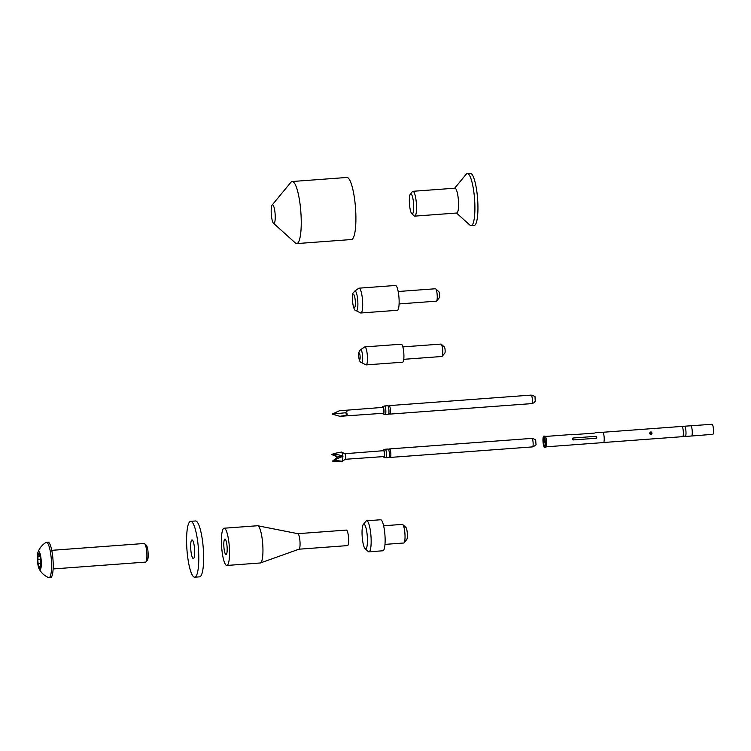 <?xml version="1.0" encoding="UTF-8"?>
<svg xmlns="http://www.w3.org/2000/svg" width="751" height="751" viewBox="0 0 751 751"><rect width="100%" height="100%" fill="white"/><g stroke="black" fill="none" stroke-linecap="round" stroke-linejoin="round"><path stroke-width="1.13" d="M402.743 524.564L405.869 527.38A6.224 1.277 85.8 0 1 407.258 532.609A6.224 1.277 85.8 0 1 406.76 539.518L404.085 542.766A9.331 1.915 -94.2 0 0 404.827 532.403A9.331 1.915 -94.2 0 0 402.743 524.564A9.331 1.915 -94.2 0 0 402.32 524.386L383.611 525.775M384.991 544.391L403.7 543.011A9.331 1.915 -94.2 0 0 404.085 542.766M362.329 538.251A12.448 2.553 -94.2 0 0 365.108 548.699A12.448 2.553 -94.2 0 0 367.164 534.806A12.448 2.553 -94.2 0 0 363.315 524.433A12.448 2.553 -94.2 0 0 362.329 538.251M363.315 524.433L365.99 521.185A15.555 3.201 85.8 0 1 366.638 520.79A15.555 3.201 85.8 0 1 370.806 534.149A15.555 3.201 85.8 0 1 368.929 551.816A15.555 3.201 85.8 0 1 368.234 551.525L365.108 548.699M368.929 551.816L382.897 550.783A15.555 3.201 -94.2 0 0 384.775 533.116A15.555 3.201 -94.2 0 0 380.607 519.758L366.638 520.79M271.402 215.415A9.331 1.915 85.8 0 1 272.144 205.042A9.331 1.915 85.8 0 1 275.026 212.824A9.331 1.915 85.8 0 1 273.486 223.254A9.331 1.915 85.8 0 1 271.402 215.415M272.144 205.042L290.89 182.305A31.12 6.393 85.8 0 1 292.177 181.517A31.12 6.393 85.8 0 1 300.522 208.234A31.12 6.393 85.8 0 1 296.767 243.577A31.12 6.393 85.8 0 1 295.378 242.986L273.486 223.254M292.177 181.517L346.84 177.471A31.12 6.393 85.8 0 1 355.185 204.197A31.12 6.393 85.8 0 1 351.43 239.531L296.767 243.577M226.999 545.761A7.782 1.596 -94.2 0 0 224.915 539.077A7.782 1.596 -94.2 0 0 223.976 547.911A7.782 1.596 -94.2 0 0 226.06 554.595A7.782 1.596 -94.2 0 0 226.999 545.761M221.855 549.422A18.672 3.839 -94.2 0 0 226.868 565.456A18.672 3.839 -94.2 0 0 229.111 544.25A18.672 3.839 -94.2 0 0 224.108 528.216A18.672 3.839 -94.2 0 0 221.855 549.422M226.868 565.456L260.268 562.978A18.672 3.839 -94.2 0 0 260.484 562.931A18.672 3.839 -94.2 0 0 262.521 541.781A18.672 3.839 -94.2 0 0 257.734 525.756A18.672 3.839 -94.2 0 0 257.509 525.747L224.108 528.216M298.945 549.197A7.782 1.596 -94.2 0 0 299.029 549.178A7.782 1.596 -94.2 0 0 299.884 540.363A7.782 1.596 -94.2 0 0 297.884 533.689A7.782 1.596 -94.2 0 0 297.8 533.679L346.389 530.084A7.782 1.596 -94.2 0 1 348.473 536.768A7.782 1.596 -94.2 0 1 347.535 545.601L298.992 549.197M362.404 298.86A12.448 2.553 85.8 0 1 360.912 312.989A12.448 2.553 85.8 0 1 360.593 312.923L356.218 310.745A9.932 2.037 85.8 0 0 357.664 299.518A9.932 2.037 85.8 0 0 354.763 291.078L358.771 288.281A12.448 2.553 85.8 0 1 359.072 288.168A12.448 2.553 85.8 0 1 362.404 298.86M359.072 288.168L395.514 285.474A12.448 2.553 85.8 0 1 398.847 296.157A12.448 2.553 85.8 0 1 397.345 310.294L360.912 312.989M435.73 288.872L438.856 291.698A3.107 0.638 85.8 0 1 439.551 294.308A3.107 0.638 85.8 0 1 439.307 297.762L436.622 301.01A6.224 1.277 -94.2 0 0 437.12 294.101A6.224 1.277 -94.2 0 0 435.73 288.872A6.224 1.277 -94.2 0 0 435.449 288.76L398.18 291.51M399.1 303.93L436.369 301.17A6.224 1.277 -94.2 0 0 436.622 301.01M367.267 354.65A9.021 1.859 85.8 0 1 366.178 364.902A9.021 1.859 85.8 0 1 365.944 364.855L361.578 362.667A6.506 1.333 85.8 0 0 362.526 355.317A6.506 1.333 85.8 0 0 360.621 349.788L364.629 346.99A9.021 1.859 85.8 0 1 364.845 346.906A9.021 1.859 85.8 0 1 367.267 354.65M364.845 346.906L401.287 344.202A9.021 1.859 85.8 0 1 403.709 351.956A9.021 1.859 85.8 0 1 402.62 362.207L366.178 364.902M441.25 344.193L444.376 347.018A3.107 0.638 85.8 0 1 445.071 349.628A3.107 0.638 85.8 0 1 444.827 353.083L442.151 356.331A6.224 1.277 -94.2 0 0 442.639 349.422A6.224 1.277 -94.2 0 0 441.25 344.193A6.224 1.277 -94.2 0 0 440.968 344.08L402.836 346.896M403.747 359.316L441.888 356.49A6.224 1.277 -94.2 0 0 442.151 356.331M544.935 440.63L544.484 441.926L545.095 442.761M682.274 426.728L684.152 426.596A5.135 1.051 85.8 0 1 684.499 426.221A5.135 1.051 85.8 0 1 685.879 430.633A5.135 1.051 85.8 0 1 685.259 436.462A5.135 1.051 85.8 0 1 684.856 436.143L682.978 436.293A5.135 1.051 -94.2 0 0 683.25 430.83A5.135 1.051 -94.2 0 0 682.283 426.737A5.135 1.051 -94.2 0 0 681.87 426.418L656.684 428.286M545.001 441.175A4.234 0.873 -94.2 0 0 543.865 437.533A4.234 0.873 -94.2 0 0 543.358 442.339A4.234 0.873 -94.2 0 0 544.484 445.972A4.234 0.873 -94.2 0 0 545.001 441.175M544.588 447.343L545.808 447.249A5.604 1.155 -94.2 0 0 546.475 440.893A5.604 1.155 -94.2 0 0 544.973 436.078L543.762 436.171A5.604 1.155 -94.2 0 0 543.086 442.527A5.604 1.155 -94.2 0 0 544.588 447.343A5.604 1.155 -94.2 0 0 545.264 440.978A5.604 1.155 -94.2 0 0 543.762 436.171M669.366 437.289L667.77 437.72L669.366 437.289M667.77 437.72L668.259 437.373L667.77 437.72M669.582 437.626L682.631 436.66A5.135 1.051 -94.2 0 0 682.988 436.275M652.075 433.139L651.502 434.444L650.394 434.529L649.643 433.318L650.15 432.05L651.258 431.966L652.075 433.139M595.599 443.146L572.337 444.874L595.599 443.146M596.059 443.128L603.475 442.583A5.201 1.07 -94.2 0 0 604.104 436.678A5.201 1.07 -94.2 0 0 602.706 432.21L595.299 432.764M596.81 437.213L596.369 438.237L573.116 439.955L572.515 439.016L572.919 438.021L596.181 436.303L596.81 437.213M712.671 434.303A5.041 1.033 -94.2 0 0 712.793 434.331A5.041 1.033 -94.2 0 0 713.45 429.234A5.041 1.033 -94.2 0 0 712.042 424.277L684.499 426.221M594.595 433.074L571.333 434.791M655.754 428.699L654.647 428.783M388.239 414.195A4.262 0.873 -94.2 0 0 388.351 414.214A4.262 0.873 -94.2 0 0 388.455 414.176A4.262 0.873 -94.2 0 0 388.689 413.792A4.262 0.873 -94.2 0 0 388.905 409.905A4.262 0.873 -94.2 0 0 388.117 406.084A4.262 0.873 -94.2 0 0 387.723 405.718A4.262 0.873 -94.2 0 0 387.61 405.756M382.907 413.303A3.811 0.779 -94.2 0 0 383.479 414.12A3.811 0.779 -94.2 0 0 383.554 414.083A3.811 0.779 -94.2 0 0 383.949 410.065A3.811 0.779 -94.2 0 0 382.916 406.526A3.811 0.779 -94.2 0 0 382.803 406.563A3.811 0.779 -94.2 0 0 382.466 407.417M389.422 413.735L389.478 413.839A4.262 0.873 -94.2 0 0 389.816 414.111A4.262 0.873 -94.2 0 0 389.919 414.064A4.262 0.873 -94.2 0 0 390.351 409.53A4.262 0.873 -94.2 0 0 389.187 405.606A4.262 0.873 -94.2 0 0 389.084 405.643A4.262 0.873 -94.2 0 0 388.849 406.028L388.051 405.981M383.479 414.12L385.122 414.411A4.262 0.873 -94.2 0 0 385.244 414.449A4.262 0.873 -94.2 0 0 385.357 414.402A4.262 0.873 -94.2 0 0 385.789 409.868A4.262 0.873 -94.2 0 0 384.615 405.944A4.262 0.873 -94.2 0 0 384.512 405.981A4.262 0.873 -94.2 0 0 384.503 405.991A4.262 0.873 -94.2 0 0 384.493 406L382.916 406.526M383.32 413.247A2.948 0.61 -94.2 0 0 383.395 413.266A2.948 0.61 -94.2 0 0 383.47 413.238A2.948 0.61 -94.2 0 0 383.77 410.093A2.948 0.61 -94.2 0 0 382.963 407.38A2.948 0.61 -94.2 0 0 382.888 407.408M344.296 410.544L339.396 410.778L332.158 414.101L339.95 416.307L344.793 415.519C347.957 414.627 348.032 413.717 345.038 412.797C347.807 411.464 347.563 410.713 344.296 410.544A2.797 0.573 -94.2 0 0 344.099 410.412L344.099 410.412A2.797 0.573 -94.2 0 0 344.033 410.431M344.793 415.519A2.797 0.573 -94.2 0 1 344.587 415.97A2.797 0.573 -94.2 0 1 344.512 415.998L339.95 416.307M535.238 401.241L535.031 397.044C535.425 396.594 534.13 395.946 531.135 395.101A4.262 0.873 -94.2 0 0 531.032 395.139M345.038 412.797L332.158 414.101M383.554 456.58A3.793 0.779 -94.2 0 0 384.127 457.406A3.793 0.779 -94.2 0 0 384.568 453.097A3.793 0.779 -94.2 0 0 383.564 449.84A3.793 0.779 -94.2 0 0 383.123 450.731M384.127 457.406L385.77 457.706A4.262 0.873 -94.2 0 0 385.892 457.744L388.774 457.528A4.262 0.873 -94.2 0 0 389.102 457.134A4.262 0.873 -94.2 0 0 389.29 452.693A4.262 0.873 -94.2 0 0 388.53 449.37A4.262 0.873 -94.2 0 0 388.145 449.032L385.263 449.239A4.262 0.873 -94.2 0 0 385.15 449.295L383.564 449.84M341.574 452.102A4.666 0.958 -94.2 0 0 341.461 452.074A4.666 0.958 -94.2 0 0 341.395 452.093L333.125 453.679L342.681 455.801A4.666 0.958 -94.2 0 0 341.574 452.102L344.822 453.717L383.611 450.694A2.938 0.601 -94.2 0 1 384.399 453.219A2.938 0.601 -94.2 0 1 384.043 456.552L345.197 459.293A2.797 0.573 -94.2 0 0 345.235 459.265A2.797 0.573 -94.2 0 0 345.507 456.11A2.797 0.573 -94.2 0 0 344.822 453.717A2.797 0.573 -94.2 0 0 344.756 453.707M342.681 455.801L342.738 456.373L333.782 460.203L342.315 461.292A4.666 0.958 -94.2 0 0 342.738 456.373M342.315 461.292L342.146 461.386A4.666 0.958 -94.2 0 0 342.203 461.377L332.496 461.114L337.556 457.049L331.848 454.599L333.538 453.998M345.235 459.265L342.203 461.377M385.892 457.744A4.262 0.873 -94.2 0 0 386.408 452.9A4.262 0.873 -94.2 0 0 385.263 449.239M389.863 457.077L389.919 457.162A4.262 0.873 -94.2 0 0 390.248 457.425A4.262 0.873 -94.2 0 0 390.764 452.581A4.262 0.873 -94.2 0 0 389.619 448.92A4.262 0.873 -94.2 0 0 389.318 449.239M531.905 438.387A4.262 0.873 -94.2 0 1 533.05 442.048A4.262 0.873 -94.2 0 1 532.534 446.892C535.275 445.643 536.421 444.808 535.989 444.385L535.688 440.358C536.054 439.879 534.796 439.213 531.905 438.387L389.619 448.92M333.782 460.203L337.556 457.049L343.104 456.092M337.556 457.049L333.125 453.679M194.5 547.967A9.331 1.915 -94.2 0 0 192.003 539.95A9.331 1.915 -94.2 0 0 190.876 550.549A9.331 1.915 -94.2 0 0 193.373 558.566A9.331 1.915 -94.2 0 0 194.5 547.967M187.243 553.14A28.003 5.755 -94.2 0 0 194.753 577.19A28.003 5.755 -94.2 0 0 198.133 545.386A28.003 5.755 -94.2 0 0 190.623 521.335A28.003 5.755 -94.2 0 0 187.243 553.14M194.753 577.19L199.616 576.834A28.003 5.755 -94.2 0 0 202.986 545.029A28.003 5.755 -94.2 0 0 195.476 520.978L190.623 521.335M144.614 543.668L146.304 545.188A7.651 1.577 85.8 0 1 148.013 551.619A7.651 1.577 85.8 0 1 147.412 560.115L145.966 561.87A9.331 1.915 -94.2 0 0 146.698 551.506A9.331 1.915 -94.2 0 0 144.614 543.668A9.331 1.915 -94.2 0 0 144.201 543.489L51.753 550.333M38.789 565.606A2.553 0.526 85.8 0 1 38.845 566.526L39.381 568.798L39.643 567.906A2.553 0.526 85.8 0 1 40 566.667A2.553 0.526 85.8 0 1 40.413 567.352L40.845 565.099A2.553 0.526 85.8 0 1 40.892 561.438L40.535 557.805A2.553 0.526 85.8 0 1 39.812 554.689L39.268 552.417L39.014 553.318A2.553 0.526 85.8 0 1 38.658 554.548A2.553 0.526 85.8 0 1 38.245 553.862L37.803 556.115A2.553 0.526 85.8 0 1 37.925 556.998A2.553 0.526 85.8 0 1 37.757 559.786L38.123 563.41A2.553 0.526 85.8 0 1 38.789 565.606M37.55 561.879A9.143 1.877 85.8 0 1 37.907 552.436A9.143 1.877 85.8 0 1 41.108 559.345A9.143 1.877 85.8 0 1 40.976 567.925A9.143 1.877 85.8 0 1 39.127 568.901A9.143 1.877 85.8 0 1 37.55 561.879M37.907 552.436C39.409 548.192 42.112 544.851 46.036 542.419A17.733 3.642 85.8 0 1 46.402 542.306A17.733 3.642 85.8 0 1 51.152 557.533A17.733 3.642 85.8 0 1 49.022 577.679A17.733 3.642 85.8 0 1 48.637 577.613C44.403 575.782 41.23 572.882 39.127 568.901M49.022 577.679L50.655 577.557A17.733 3.642 -94.2 0 0 52.795 557.411A17.733 3.642 -94.2 0 0 48.036 542.184L46.402 542.306M53.133 568.948L145.581 562.105A9.331 1.915 -94.2 0 0 145.966 561.87M410.365 194.087L412.393 191.618A12.448 2.553 85.8 0 1 412.909 191.298L454.946 188.191A12.448 2.553 85.8 0 1 458.279 198.884A12.448 2.553 85.8 0 1 456.777 213.012L414.749 216.128A12.448 2.553 85.8 0 1 414.195 215.884L411.82 213.744A10.082 2.075 -94.2 0 0 413.482 202.488A10.082 2.075 -94.2 0 0 410.365 194.087A10.082 2.075 -94.2 0 0 409.567 205.276A10.082 2.075 -94.2 0 0 411.82 213.744M454.674 188.21L466.211 174.213A26.135 5.37 85.8 0 1 467.291 173.547A26.135 5.37 85.8 0 1 474.303 195.992A26.135 5.37 85.8 0 1 471.149 225.675A26.135 5.37 85.8 0 1 469.985 225.178L456.505 213.031M412.909 191.298A12.448 2.553 85.8 0 1 416.251 201.991A12.448 2.553 85.8 0 1 414.749 216.128M467.291 173.547L470.333 173.321A26.135 5.37 85.8 0 1 477.336 195.767A26.135 5.37 85.8 0 1 474.191 225.45L471.149 225.675M352.613 301.958A6.693 1.38 -94.2 0 0 354.575 307.647A6.693 1.38 -94.2 0 0 355.214 300.1A6.693 1.38 -94.2 0 0 353.252 294.411A6.693 1.38 -94.2 0 0 352.613 301.958M358.8 356.8A3.276 0.676 -94.2 0 0 359.757 359.588A3.276 0.676 -94.2 0 0 360.076 355.899A3.276 0.676 -94.2 0 0 359.109 353.12A3.276 0.676 -94.2 0 0 358.8 356.8M712.793 434.331L691.54 436.002A5.135 1.051 -94.2 0 0 692.159 430.173A5.135 1.051 -94.2 0 0 690.779 425.761M596.181 436.303L596.369 438.237M572.919 438.021L573.116 439.955M651.258 431.966L651.502 434.444M650.15 432.05L650.394 434.529M531.661 403.578A4.262 0.873 -94.2 0 0 531.764 403.606A4.262 0.873 -94.2 0 0 531.877 403.559A4.262 0.873 -94.2 0 0 532.309 399.025A4.262 0.873 -94.2 0 0 531.135 395.101L389.187 405.606M40.976 566.376L38.845 566.526M41.033 559.542L37.757 559.786M39.662 553.271L39.014 553.318M40.939 567.315L40.413 567.352M39.906 555.965L37.803 556.115M40.667 563.222L38.123 563.41M299.029 549.178L260.484 562.931M297.884 533.689L257.734 525.756M354.763 291.078C353.374 293.519 352.181 290.609 352.538 302.062C353.468 308.107 354.688 311.008 356.218 310.745M360.621 349.788C358.959 350.924 358.33 353.299 358.734 356.903C359.203 360.555 360.151 362.48 361.578 362.667M667.329 437.786L603.635 442.508M572.018 444.911L546.202 446.817M691.54 436.002L685.259 436.462M571.248 434.538L545.433 436.453M654.421 428.445L602.875 432.266M388.642 413.895L389.478 413.839M535.332 401.109L533.923 402.827L531.764 403.606L389.816 414.111M388.351 414.214L385.244 414.449M344.512 415.998L383.395 413.266M382.963 407.38L340.935 410.647M387.723 405.718L384.615 405.944M389.065 457.228L389.919 457.162M388.474 449.286L389.29 449.314M532.534 446.892L390.248 457.425M40.986 566.601L40 566.667M39.803 554.463L38.658 554.548"/></g></svg>
